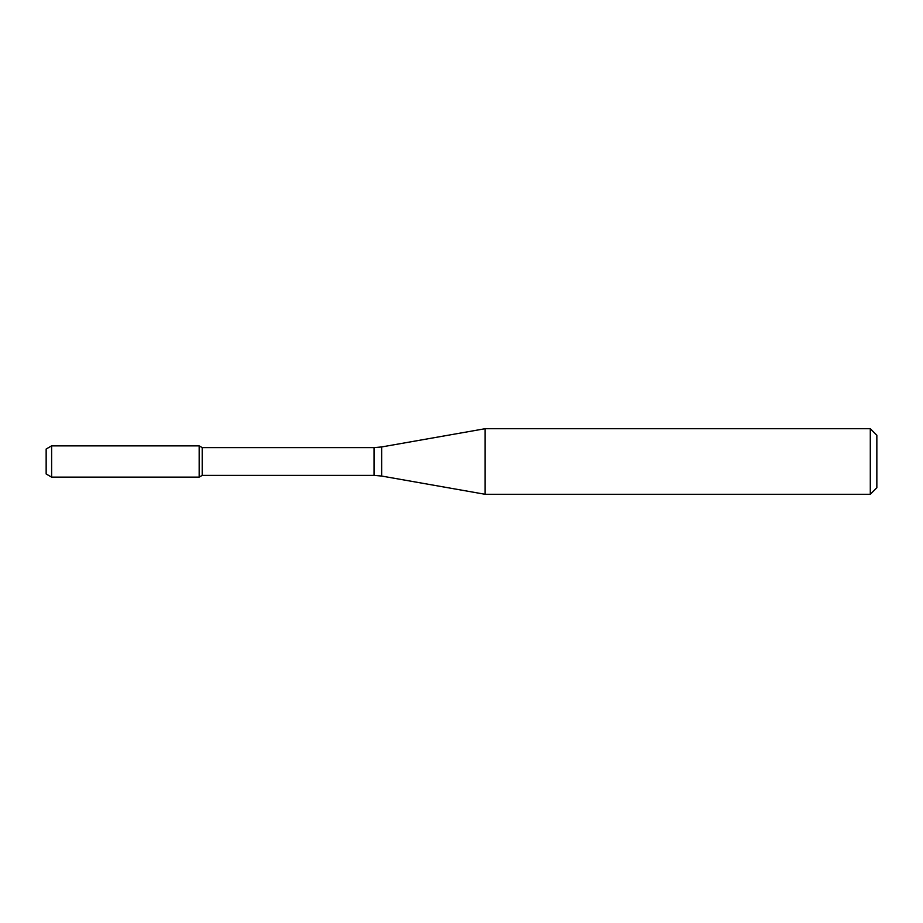 <?xml version="1.0" encoding="UTF-8"?>
<svg xmlns="http://www.w3.org/2000/svg" width="923" height="923" viewBox="0 0 923 923"><rect width="100%" height="100%" fill="white"/><g stroke="black" fill="none" stroke-linecap="round" stroke-linejoin="round"><path stroke-width="0.69" stroke-dasharray="4.62 3.46" d="M199.172 445.867L199.172 477.133L199.172 445.867M202.206 447.62L202.206 475.38M485.129 428.71L485.129 494.29M870.297 428.71L870.297 494.29M876.85 435.264L876.85 487.736M46.15 449.028L46.15 473.972M51.619 445.867L51.619 477.133M374.057 447.62L374.057 475.38M381.649 446.951L381.649 476.049"/><path stroke-width="1.38" d="M870.297 494.29L870.297 428.71L876.85 435.264L876.85 487.736L870.297 494.29L485.129 494.29L381.649 476.049L374.057 475.38L202.206 475.38L199.172 477.133L199.172 445.867L51.619 445.867L51.619 477.133L46.15 473.972L46.15 449.028L51.619 445.867M202.206 475.38L202.206 447.62L199.172 445.867L199.172 477.133L51.619 477.133M485.129 494.29L485.129 428.71L381.649 446.951L381.649 476.049M374.057 475.38L374.057 447.62L202.206 447.62M374.057 447.62L381.649 446.951M870.297 428.71L485.129 428.71"/></g></svg>
